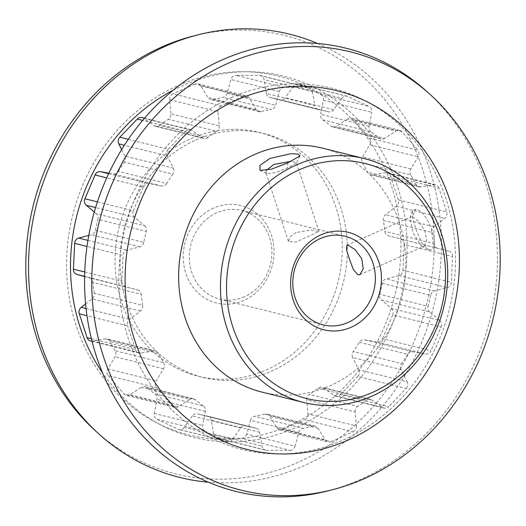 <?xml version="1.0" encoding="UTF-8"?>
<svg xmlns="http://www.w3.org/2000/svg" width="526" height="526" viewBox="0 0 526 526"><rect width="100%" height="100%" fill="white"/><g stroke="black" fill="none" stroke-linecap="round" stroke-linejoin="round"><path stroke-width="0.39" stroke-dasharray="2.63 1.97" d="M428.815 249.672C442.517 252.973 428.493 210.13 415.612 209.315L412.384 210.906L412.811 218.947L416.526 231.092L421.957 242.808L427.901 249.344L428.815 249.672M412.371 216.942L418.67 221.328L424.87 230.704L426.678 240.737L423.818 246.346L421.333 246.234L413.074 232.683L409.932 218.034L410.813 216.982L412.371 216.942L415.612 209.315M266.176 170.529L265.913 172.554L266.952 173.659L275.348 172.719L287.558 167.827L296.381 163.014L296.434 162.58L291.233 161.304M264.703 414.12L313.088 426.172A5.477 4.918 -76 0 1 315.284 426.165A5.477 4.918 -76 0 1 318.105 428.276L325.2 439.795A5.477 4.918 104 0 0 328.02 441.906A5.477 4.918 104 0 0 330.999 441.63L282.613 429.578A5.477 4.918 -76 0 1 279.641 429.854A5.477 4.918 -76 0 1 276.821 427.743L269.726 416.217A5.477 4.918 104 0 0 266.906 414.113A5.477 4.918 104 0 0 264.703 414.12A162.396 145.807 -76 0 1 254.63 416.27A5.477 4.918 104 0 0 253.512 416.612A5.477 4.918 104 0 0 250.422 420.34L298.801 432.392L295.047 446.232L246.668 434.174L250.422 420.34M298.801 432.392A5.477 4.918 -76 0 1 301.898 428.664A5.477 4.918 -76 0 1 303.009 428.322L254.63 416.27M259.377 75.415A5.477 4.918 -76 0 1 260.436 75.547A5.477 4.918 -76 0 1 263.789 78.795A5.477 4.918 -76 0 1 263.986 79.584L312.365 91.636A5.477 4.918 104 0 0 312.168 90.847A5.477 4.918 104 0 0 308.821 87.599A5.477 4.918 104 0 0 307.763 87.467L259.377 75.415L235.964 75.33L284.342 87.382L307.763 87.467M207.422 416.105L255.807 428.157A5.477 4.918 -76 0 1 256.07 428.217A5.477 4.918 -76 0 1 259.614 432.254L262.014 446.114A5.477 4.918 104 0 0 265.564 450.157A5.477 4.918 104 0 0 266.623 450.282L218.237 438.23A5.477 4.918 -76 0 1 217.179 438.099A5.477 4.918 -76 0 1 213.635 434.062L211.235 420.202A5.477 4.918 104 0 0 207.691 416.165A5.477 4.918 104 0 0 207.422 416.105A162.396 145.807 -76 0 1 199.551 414.403A162.396 145.807 -76 0 1 197.559 413.89A5.477 4.918 104 0 0 197.493 413.87A5.477 4.918 104 0 0 194.521 414.146A5.477 4.918 104 0 0 192.338 415.954L240.717 428.006L232.505 439.48L184.12 427.421L192.338 415.954M240.717 428.006A5.477 4.918 -76 0 1 242.907 426.198A5.477 4.918 -76 0 1 245.879 425.922A5.477 4.918 -76 0 1 245.944 425.942L197.559 413.89M154.92 393.842L203.306 405.894A5.477 4.918 -76 0 1 205.324 411.365L202.668 425.449A5.477 4.918 104 0 0 205.377 431.327L156.991 419.268A5.477 4.918 -76 0 1 154.282 413.397L156.939 399.313A5.477 4.918 104 0 0 154.92 393.842A162.396 145.807 -76 0 1 146.774 387.596A5.477 4.918 104 0 0 144.992 386.689A5.477 4.918 104 0 0 142.02 386.965A5.477 4.918 104 0 0 141.33 387.34L189.708 399.392L178.281 406.749L129.902 394.697L141.33 387.34M189.708 399.392A5.477 4.918 -76 0 1 190.405 399.017A5.477 4.918 -76 0 1 193.377 398.741A5.477 4.918 -76 0 1 195.159 399.648L146.774 387.596M382.244 283.317L430.63 295.369A5.477 4.918 -76 0 1 433.818 291.22A5.477 4.918 -76 0 1 434.548 290.963L447.291 287.623A5.477 4.918 104 0 0 448.02 287.367A5.477 4.918 104 0 0 451.321 282.344L402.942 270.285A5.477 4.918 -76 0 1 399.642 275.308A5.477 4.918 -76 0 1 398.912 275.565L386.169 278.911A5.477 4.918 104 0 0 385.44 279.168A5.477 4.918 104 0 0 382.244 283.317A162.396 145.807 -76 0 1 379.726 294.29A5.477 4.918 104 0 0 381.343 299.938L429.722 311.99L439.749 320.459L391.37 308.4L381.343 299.938M359.317 342.255L407.696 354.307A5.477 4.918 -76 0 1 410.116 352.15A5.477 4.918 -76 0 1 412.778 351.809L425.468 354.018A5.477 4.918 104 0 0 428.131 353.676A5.477 4.918 104 0 0 430.958 350.737L382.573 338.685A5.477 4.918 -76 0 1 379.752 341.624A5.477 4.918 -76 0 1 377.089 341.966L364.4 339.757A5.477 4.918 104 0 0 361.737 340.098A5.477 4.918 104 0 0 359.317 342.255A162.396 145.807 -76 0 1 353.216 351.539A5.477 4.918 104 0 0 352.709 357.548L401.088 369.607L407.209 381.817L358.831 369.765L352.709 357.548M318.039 388.188L366.425 400.24A5.477 4.918 -76 0 1 367.45 399.635A5.477 4.918 -76 0 1 370.422 399.352A5.477 4.918 -76 0 1 371.889 400.023L382.599 407.459A5.477 4.918 104 0 0 384.065 408.123A5.477 4.918 104 0 0 387.037 407.847A5.477 4.918 104 0 0 388.701 406.67L340.322 394.618A5.477 4.918 -76 0 1 338.659 395.795A5.477 4.918 -76 0 1 335.687 396.071A5.477 4.918 -76 0 1 334.214 395.407L323.51 387.971A5.477 4.918 104 0 0 322.037 387.3A5.477 4.918 104 0 0 319.065 387.577A5.477 4.918 104 0 0 318.039 388.188A162.396 145.807 -76 0 1 309.288 394.375A5.477 4.918 104 0 0 306.737 399.832L355.116 411.884L356.398 425.981L308.012 413.929L306.737 399.832M347.85 96.482A5.477 4.918 104 0 0 347.035 96.192A5.477 4.918 104 0 0 344.063 96.468A5.477 4.918 104 0 0 341.88 98.277L293.495 86.225A5.477 4.918 -76 0 1 295.684 84.416A5.477 4.918 -76 0 1 298.656 84.14A5.477 4.918 -76 0 1 299.472 84.43L347.85 96.482L369.009 106.43L320.623 94.378L299.472 84.43M402.127 131.829A5.477 4.918 104 0 0 399.767 130.349A5.477 4.918 104 0 0 396.788 130.626A5.477 4.918 104 0 0 396.098 131L347.719 118.948A5.477 4.918 -76 0 1 348.409 118.574A5.477 4.918 -76 0 1 351.381 118.297A5.477 4.918 -76 0 1 353.742 119.77L402.127 131.829L417.795 150.12L369.41 138.068L353.742 119.77M213.563 208.086A50.233 45.104 104 0 0 185.829 273.264A50.233 45.104 104 0 0 243.768 300.504A50.233 45.104 104 0 0 271.501 235.326A50.233 45.104 104 0 0 213.563 208.086M244.347 296.789A45.67 41.002 -76 0 1 219.579 299.097A45.67 41.002 -76 0 1 189.347 258.628A45.67 41.002 -76 0 1 216.883 212.774A45.67 41.002 -76 0 1 241.658 210.466A45.67 41.002 -76 0 1 271.883 250.935A45.67 41.002 -76 0 1 244.347 296.789M296.099 232.512L289.865 237.035L288.445 241.506L296.079 242.013L318.973 231.525L311.017 230.059L296.099 232.512M190.879 138.693A125.675 112.84 -76 0 1 259.048 132.348A125.675 112.84 -76 0 1 342.229 243.716A125.675 112.84 -76 0 1 266.452 369.896A125.675 112.84 -76 0 1 198.282 376.248A125.675 112.84 -76 0 1 115.095 264.874A125.675 112.84 -76 0 1 190.879 138.693M195.955 139.955A125.675 112.84 -76 0 1 264.118 133.611A125.675 112.84 -76 0 1 347.305 244.978A125.675 112.84 -76 0 1 271.521 371.159A125.675 112.84 -76 0 1 203.358 377.51A125.675 112.84 -76 0 1 120.171 266.136A125.675 112.84 -76 0 1 195.955 139.955M261.882 392.087A125.675 112.84 104 0 0 330.045 385.742A125.675 112.84 104 0 0 405.829 259.561A125.675 112.84 104 0 0 322.642 148.187M427.007 91.649A228.337 205.022 -76 0 1 359.672 479.863A228.337 205.022 -76 0 1 327.52 490.982M231.23 97.658A186.138 167.13 -76 0 1 445.916 198.585A186.138 167.13 -76 0 1 343.156 440.091A186.138 167.13 -76 0 1 128.469 339.165A186.138 167.13 -76 0 1 231.23 97.658M172.988 90.36A186.138 167.13 -76 0 1 182.844 85.606A186.138 167.13 -76 0 1 397.531 186.533A186.138 167.13 -76 0 1 294.77 428.039A186.138 167.13 -76 0 1 102.583 372.947M317.651 43.494A228.337 205.022 -76 0 1 441.294 252.671A228.337 205.022 -76 0 1 303.627 465.898A228.337 205.022 -76 0 1 208.349 482.204M193.91 35.873A225.871 202.799 -76 0 1 427.46 186.349A225.871 202.799 -76 0 1 297.92 462.393A225.871 202.799 -76 0 1 95.502 430.886M289.326 425.626A184.896 166.012 -76 0 1 76.073 325.377A184.896 166.012 -76 0 1 178.15 85.488A184.896 166.012 -76 0 1 391.397 185.737A184.896 166.012 -76 0 1 289.326 425.626M212.912 99.526L261.297 111.578A5.477 4.918 -76 0 1 259.094 111.591A5.477 4.918 -76 0 1 256.274 109.48L249.179 97.954A5.477 4.918 104 0 0 246.359 95.844A5.477 4.918 104 0 0 243.387 96.12L195.001 84.068A5.477 4.918 -76 0 1 197.98 83.792A5.477 4.918 -76 0 1 200.8 85.902L207.895 97.428A5.477 4.918 104 0 0 210.716 99.532A5.477 4.918 104 0 0 212.912 99.526A162.396 145.807 -76 0 1 222.991 97.376A5.477 4.918 104 0 0 227.199 93.306L230.953 79.472A5.477 4.918 -76 0 1 235.964 75.33M261.297 111.578A162.396 145.807 -76 0 1 271.37 109.428L222.991 97.376M88.795 235.431L91.452 234.734A5.477 4.918 104 0 0 95.37 230.329L143.756 242.381A162.396 145.807 -76 0 1 146.274 231.407L97.889 219.355A5.477 4.918 104 0 0 96.278 213.707L144.657 225.759L134.63 217.297L95.6 207.573M95.37 230.329A162.396 145.807 -76 0 1 97.889 219.355M255.807 428.157A162.396 145.807 -76 0 1 247.93 426.454A162.396 145.807 -76 0 1 245.944 425.942M430.63 295.369A162.396 145.807 -76 0 1 428.111 306.342L379.726 294.29M320.623 94.378A5.477 4.918 -76 0 1 323.332 100.249L320.676 114.333A5.477 4.918 104 0 0 322.694 119.803A162.396 145.807 -76 0 1 330.841 126.049A5.477 4.918 104 0 0 332.623 126.957A5.477 4.918 104 0 0 336.292 126.306L384.67 138.358L396.098 131M322.694 119.803L371.08 131.855A162.396 145.807 -76 0 1 379.226 138.101L330.841 126.049M203.306 405.894A162.396 145.807 -76 0 1 195.159 399.648M108.915 173.139L113.221 173.889A5.477 4.918 104 0 0 118.304 171.391L166.683 183.442A162.396 145.807 -76 0 1 172.784 174.159L124.406 162.1A5.477 4.918 104 0 0 124.912 156.097L173.291 168.149L167.169 155.933L124.36 145.268M118.304 171.391A162.396 145.807 -76 0 1 124.406 162.1M407.696 354.307A162.396 145.807 -76 0 1 401.594 363.597L353.216 351.539M366.425 400.24A162.396 145.807 -76 0 1 357.667 406.427L309.288 394.375M141.935 117.574A5.477 4.918 -76 0 1 143.401 118.238L154.111 125.675A5.477 4.918 104 0 0 155.578 126.345A5.477 4.918 104 0 0 159.575 125.458L207.961 137.51A162.396 145.807 -76 0 1 216.712 131.322L168.333 119.27A5.477 4.918 104 0 0 170.884 113.813L219.263 125.865L217.988 111.768L169.602 99.716L170.884 113.813M159.575 125.458A162.396 145.807 -76 0 1 168.333 119.27M163.573 362.776A5.477 4.918 -76 0 1 163.494 368.785L156.183 380.949A5.477 4.918 104 0 0 156.59 387.629L108.205 375.577A5.477 4.918 -76 0 1 107.797 368.897L115.109 356.727A5.477 4.918 104 0 0 115.194 350.717L163.573 362.776A162.396 145.807 -76 0 1 158.379 353.446L110 341.394A5.477 4.918 104 0 0 106.975 338.928A5.477 4.918 104 0 0 105.161 338.856L153.546 350.908L140.646 353.038L92.26 340.979L105.161 338.856M115.194 350.717A162.396 145.807 -76 0 1 110 341.394M369.41 138.068A5.477 4.918 -76 0 1 369.817 144.749L362.506 156.919A5.477 4.918 104 0 0 362.427 162.929A162.396 145.807 -76 0 1 367.621 172.252A5.477 4.918 104 0 0 370.639 174.717A5.477 4.918 104 0 0 372.454 174.79L420.839 186.842L433.74 184.718L385.354 172.66L372.454 174.79M362.427 162.929L410.806 174.98A162.396 145.807 -76 0 1 416 184.304L367.621 172.252M85.606 303.969L92.116 298.939A5.477 4.918 104 0 0 94.279 293.298L142.664 305.356A162.396 145.807 -76 0 1 141.218 294.369L92.832 282.317A5.477 4.918 104 0 0 89.341 277.886L137.727 289.938L84.62 276.367M94.279 293.298A162.396 145.807 -76 0 1 92.832 282.317M383.336 220.341L431.721 232.4A5.477 4.918 -76 0 1 433.884 226.765L444.74 218.369A5.477 4.918 104 0 0 446.699 211.893L398.32 199.841A5.477 4.918 -76 0 1 396.354 206.317L385.505 214.707A5.477 4.918 104 0 0 383.336 220.341A162.396 145.807 -76 0 1 384.782 231.328A5.477 4.918 104 0 0 388.273 235.76L449.066 251.244L388.273 235.76M431.721 232.4A162.396 145.807 -76 0 1 433.168 243.38L384.782 231.328M270.193 97.54L318.578 109.592A5.477 4.918 -76 0 1 318.309 109.533A5.477 4.918 -76 0 1 314.765 105.496L266.386 93.444A5.477 4.918 104 0 0 269.93 97.481A5.477 4.918 104 0 0 270.193 97.54A162.396 145.807 -76 0 1 278.07 99.243A162.396 145.807 -76 0 1 280.056 99.756A5.477 4.918 104 0 0 280.121 99.776A5.477 4.918 104 0 0 285.283 97.691L333.662 109.743L341.88 98.277M318.578 109.592A162.396 145.807 -76 0 1 326.449 111.302A162.396 145.807 -76 0 1 328.441 111.808L280.056 99.756M266.386 93.444L263.986 79.584M293.495 86.225L285.283 97.691M347.719 118.948L336.292 126.306M385.354 172.66A5.477 4.918 -76 0 1 387.169 172.732A5.477 4.918 -76 0 1 390.522 175.98L438.901 188.032L446.699 211.893M398.32 199.841L390.522 175.98M400.687 239.192A5.477 4.918 -76 0 1 404.198 244.498L452.584 256.55L451.321 282.344M402.942 270.285L404.198 244.498M391.37 308.4A5.477 4.918 -76 0 1 392.698 314.89L441.084 326.942L430.958 350.737M382.573 338.685L392.698 314.89M358.831 369.765A5.477 4.918 -76 0 1 357.772 376.438L406.151 388.49L388.701 406.67M340.322 394.618L357.772 376.438M308.012 413.929A5.477 4.918 -76 0 1 304.732 419.781L353.117 431.833L330.999 441.63M282.613 429.578L304.732 419.781M246.668 434.174A5.477 4.918 -76 0 1 241.658 438.316L290.036 450.368L266.623 450.282M218.237 438.23L241.658 438.316M184.12 427.421A5.477 4.918 -76 0 1 178.965 429.505A5.477 4.918 -76 0 1 178.15 429.216L226.528 441.268L205.377 431.327M156.991 419.268L178.15 429.216M129.902 394.697A5.477 4.918 -76 0 1 126.233 395.348A5.477 4.918 -76 0 1 123.873 393.869L172.258 405.927L156.59 387.629M108.205 375.577L123.873 393.869M92.26 340.979A5.477 4.918 -76 0 1 90.446 340.914M84.614 276.577L89.341 277.886M94.285 212.024L96.278 213.707M121.651 149.588L124.912 156.097M169.602 99.716A5.477 4.918 -76 0 1 172.883 93.865L221.268 105.917L243.387 96.12M195.001 84.068L172.883 93.865M313.088 426.172A162.396 145.807 -76 0 1 303.009 428.322M221.268 105.917A5.477 4.918 104 0 0 217.988 111.768M219.263 125.865A5.477 4.918 -76 0 1 216.712 131.322M207.961 137.51A5.477 4.918 -76 0 1 203.963 138.397A5.477 4.918 -76 0 1 202.49 137.727L191.786 130.297A5.477 4.918 104 0 0 190.313 129.626A5.477 4.918 104 0 0 185.678 131.079L142.684 120.369M128.311 139.311L168.228 149.259L185.678 131.079M168.228 149.259A5.477 4.918 104 0 0 167.169 155.933M173.291 168.149A5.477 4.918 -76 0 1 172.784 174.159M166.683 183.442A5.477 4.918 -76 0 1 161.6 185.941L148.911 183.732A5.477 4.918 104 0 0 143.427 187.013L106.732 177.873M97.415 201.866L133.302 210.808L143.427 187.013M133.302 210.808A5.477 4.918 104 0 0 134.63 217.297M144.657 225.759A5.477 4.918 -76 0 1 146.274 231.407M143.756 242.381A5.477 4.918 -76 0 1 139.831 246.786L127.088 250.133A5.477 4.918 104 0 0 123.058 255.412L87.007 246.431M84.745 271.968L121.802 281.2L123.058 255.412M121.802 281.2A5.477 4.918 104 0 0 125.313 286.506M137.727 289.938A5.477 4.918 -76 0 1 141.218 294.369M142.664 305.356A5.477 4.918 -76 0 1 140.495 310.991L129.646 319.387A5.477 4.918 104 0 0 127.68 325.857L86.974 315.718M91.386 338.731L135.478 349.718L127.68 325.857M135.478 349.718A5.477 4.918 104 0 0 138.831 352.966A5.477 4.918 104 0 0 140.646 353.038M153.546 350.908A5.477 4.918 -76 0 1 155.361 350.98A5.477 4.918 -76 0 1 158.379 353.446M172.258 405.927A5.477 4.918 104 0 0 174.619 407.4A5.477 4.918 104 0 0 178.281 406.749M226.528 441.268A5.477 4.918 104 0 0 227.344 441.557A5.477 4.918 104 0 0 232.505 439.48M290.036 450.368A5.477 4.918 104 0 0 295.047 446.232M353.117 431.833A5.477 4.918 104 0 0 356.398 425.981M355.116 411.884A5.477 4.918 -76 0 1 357.667 406.427M406.151 388.49A5.477 4.918 104 0 0 407.209 381.817M401.088 369.607A5.477 4.918 -76 0 1 401.594 363.597M441.084 326.942A5.477 4.918 104 0 0 439.749 320.459M429.722 311.99A5.477 4.918 -76 0 1 428.111 306.342M452.584 256.55A5.477 4.918 104 0 0 449.066 251.244M436.659 247.812A5.477 4.918 -76 0 1 433.168 243.38M438.901 188.032A5.477 4.918 104 0 0 435.554 184.784A5.477 4.918 104 0 0 433.74 184.718M420.839 186.842A5.477 4.918 -76 0 1 419.025 186.769A5.477 4.918 -76 0 1 416 184.304M410.806 174.98A5.477 4.918 -76 0 1 410.891 168.971L418.203 156.801A5.477 4.918 104 0 0 417.795 150.12M384.67 138.358A5.477 4.918 -76 0 1 381.008 139.009A5.477 4.918 -76 0 1 379.226 138.101M371.08 131.855A5.477 4.918 -76 0 1 369.061 126.385L371.718 112.301A5.477 4.918 104 0 0 369.009 106.43M333.662 109.743A5.477 4.918 -76 0 1 328.507 111.828A5.477 4.918 -76 0 1 328.441 111.808M312.365 91.636L314.765 105.496M284.342 87.382A5.477 4.918 104 0 0 279.332 91.524L275.578 105.358A5.477 4.918 -76 0 1 271.37 109.428M287.827 162.85L287.558 167.827M398.912 275.565L447.291 287.623M377.089 341.966L425.468 354.018M334.214 395.407L382.599 407.459M434.548 290.963L386.169 278.911M371.889 400.023L323.51 387.971M412.778 351.809L364.4 339.757M433.884 226.765L385.505 214.707M396.354 206.317L444.74 218.369M256.274 109.48L207.895 97.428M200.8 85.902L249.179 97.954M276.821 427.743L325.2 439.795M318.105 428.276L269.726 416.217M140.495 310.991L92.116 298.939M86.067 308.525L129.646 319.387M410.891 168.971L362.506 156.919M369.817 144.749L418.203 156.801M163.494 368.785L115.109 356.727M107.797 368.897L156.183 380.949M202.49 137.727L154.111 125.675M143.401 118.238L191.786 130.297M161.6 185.941L113.221 173.889M108.645 173.698L148.911 183.732M205.324 411.365L156.939 399.313M154.282 413.397L202.668 425.449M369.061 126.385L320.676 114.333M323.332 100.249L371.718 112.301M259.614 432.254L211.235 420.202M213.635 434.062L262.014 446.114M139.831 246.786L91.452 234.734M87.927 240.375L127.088 250.133M279.332 91.524L230.953 79.472M227.199 93.306L275.578 105.358M299.978 155.933L296.381 163.014M245.879 425.922L197.493 413.87M193.377 398.741L144.992 386.689M335.687 396.071L384.065 408.123M370.422 399.352L322.037 387.3M288.445 241.506L265.913 172.554M346.831 245.313L410.813 216.982M219.579 299.097L323.049 324.871M259.048 132.348L264.118 133.611M247.93 426.454L199.551 414.403M326.449 111.302L278.07 99.243M198.282 376.248L203.358 377.51M241.658 210.466L345.128 236.246M359.837 274.677L423.818 246.346M318.973 231.525L296.434 162.58M260.002 170.411L266.952 173.659M412.384 210.906L409.932 218.034M427.901 249.344L421.333 246.234M259.094 111.591L210.716 99.532M197.98 83.792L246.359 95.844M203.963 138.397L155.578 126.345M144.518 118.219L190.313 129.626M318.309 109.533L269.93 97.481M435.554 184.784L387.169 172.732M399.767 130.349L351.381 118.297M347.035 96.192L298.656 84.14M279.641 429.854L328.02 441.906M138.831 352.966L92.03 341.308M155.361 350.98L106.975 338.928M174.619 407.4L126.233 395.348M419.025 186.769L370.639 174.717M381.008 139.009L332.623 126.957M227.344 441.557L178.965 429.505M328.507 111.828L280.121 99.776M256.07 428.217L207.691 416.165M260.436 75.547L308.821 87.599M217.179 438.099L265.564 450.157M315.284 426.165L266.906 414.113"/><path stroke-width="0.79" d="M270.002 158.392L291.148 153.664L298.242 154.131L299.978 155.933L287.827 162.85L271.363 169.221L260.002 170.411L259.975 165.355L270.002 158.392M291.233 161.304L273.855 164.401L266.176 170.529M351.144 327.251A50.233 45.104 -76 0 1 293.206 300.017A50.233 45.104 -76 0 1 320.939 234.839A50.233 45.104 -76 0 1 378.878 262.079A50.233 45.104 -76 0 1 351.144 327.251M320.36 238.554A45.67 41.002 104 0 0 292.824 284.402A45.67 41.002 104 0 0 323.049 324.871A45.67 41.002 104 0 0 347.817 322.563A45.67 41.002 104 0 0 375.354 276.715A45.67 41.002 104 0 0 345.128 236.246A45.67 41.002 104 0 0 320.36 238.554M372.454 392.449A121.111 108.744 104 0 0 439.315 235.313A121.111 108.744 104 0 0 299.629 169.648A121.111 108.744 104 0 0 232.768 326.777A121.111 108.744 104 0 0 372.454 392.449M296.309 164.96A125.675 112.84 -76 0 1 364.472 158.609A125.675 112.84 -76 0 1 447.659 269.983A125.675 112.84 -76 0 1 371.875 396.163A125.675 112.84 -76 0 1 303.706 402.508A125.675 112.84 -76 0 1 220.525 291.134A125.675 112.84 -76 0 1 296.309 164.96M357.969 274.848L353.367 269.595L349.448 259.318L346.509 249.745L346.831 245.313L348.317 245.313L355.116 249.6L361.717 258.667L363.275 268.865L359.83 274.677L357.969 274.848M364.472 158.609L322.642 148.187A125.675 112.84 104 0 0 254.479 154.539A125.675 112.84 104 0 0 178.695 280.72A125.675 112.84 104 0 0 261.882 392.087L303.706 402.508M228.08 63.304A225.871 202.799 -76 0 1 430.498 94.811A225.871 202.799 -76 0 1 363.893 478.824A225.871 202.799 -76 0 1 332.09 489.824A225.871 202.799 -76 0 1 98.54 339.349A225.871 202.799 -76 0 1 228.08 63.304M332.09 489.824L327.52 490.982A228.337 205.022 -76 0 1 91.419 338.862A228.337 205.022 -76 0 1 222.373 59.8A228.337 205.022 -76 0 1 427.007 91.649L430.498 94.811M208.349 482.204A228.337 205.022 -76 0 1 98.993 434.049A228.337 205.022 -76 0 1 166.328 45.834A228.337 205.022 -76 0 1 198.48 34.716A228.337 205.022 -76 0 1 317.651 43.494M98.993 434.049L95.502 430.886A225.871 202.799 -76 0 1 162.107 46.873A225.871 202.799 -76 0 1 193.91 35.873L198.48 34.716M347.85 440.209A184.896 166.012 -76 0 1 134.603 339.96A184.896 166.012 -76 0 1 236.674 100.071A184.896 166.012 -76 0 1 449.927 200.321A184.896 166.012 -76 0 1 347.85 440.209M102.583 372.947A186.138 167.13 -76 0 1 172.988 90.36M92.03 341.308L90.446 340.914A5.477 4.918 -76 0 1 87.099 337.666L91.386 338.731M86.974 315.718L79.301 313.805L87.099 337.666M79.301 313.805A5.477 4.918 -76 0 1 81.26 307.329L85.606 303.969M84.62 276.367L76.934 274.454L84.614 276.577M76.934 274.454A5.477 4.918 -76 0 1 73.416 269.148L84.745 271.968M87.007 246.431L74.679 243.354L73.416 269.148M74.679 243.354A5.477 4.918 -76 0 1 78.709 238.074L88.795 235.431M95.6 207.573L86.251 205.239L94.285 212.024M86.251 205.239A5.477 4.918 -76 0 1 84.916 198.756L97.415 201.866M106.732 177.873L95.042 174.961L84.916 198.756M95.042 174.961A5.477 4.918 -76 0 1 100.532 171.68L108.915 173.139M124.36 145.268L118.791 143.881L121.651 149.588M118.791 143.881A5.477 4.918 -76 0 1 119.849 137.207L128.311 139.311M142.684 120.369L137.299 119.027L119.849 137.207M137.299 119.027A5.477 4.918 -76 0 1 141.935 117.574L144.518 118.219M81.26 307.329L86.067 308.525M100.532 171.68L108.645 173.698M78.709 238.074L87.927 240.375"/></g></svg>
